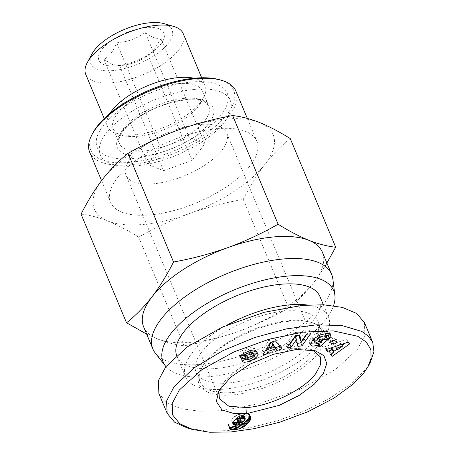 <?xml version="1.0" encoding="UTF-8"?>
<svg xmlns="http://www.w3.org/2000/svg" width="455" height="455" viewBox="0 0 455 455"><rect width="100%" height="100%" fill="white"/><g stroke="black" fill="none" stroke-linecap="round" stroke-linejoin="round"><path stroke-width="0.34" stroke-dasharray="2.27 1.71" d="M220.231 388.689L224.252 382.046C235.923 366.252 268.672 350.066 292.906 348.217L310.338 349.309L315.133 350.686M315.025 342.916L317.465 342.2L317.982 343.434M323.659 339.35L326.571 336.774L320.058 336.194L317.357 338.577L320.65 338.873L320.9 339.481M320.65 338.873L318.176 340.113L319.41 343.059M318.176 340.113L315.139 340.596L313.7 339.8M313.774 338.651L318.352 334.453L318.784 335.5M318.352 334.453C320.65 333.333 322.493 332.844 323.88 332.992L325.194 333.583M253.896 356.333L252.661 353.387C252.485 354.894 245.865 357.539 245.393 356.379L245.2 356.06L240.729 358.074L240.905 358.358C241.821 359.524 244.25 359.53 248.197 358.369L248.635 359.416M243.743 353.342L243.232 352.113C245.677 350.179 247.753 349.446 249.465 349.906L249.641 350.191L254.305 348.092L253.97 347.58C253.088 346.858 251.052 347.006 247.867 348.024L249.095 350.97M247.867 348.024L242.447 350.435L243.681 353.376M242.447 350.435C240.041 351.886 238.847 353.097 238.869 354.058L240.217 357.545M187.466 428.036L205.717 430.982L227.699 430.663L252.212 427.143L278.062 420.562L304.116 411.041L328.88 398.825L350.219 384.521L365.797 369.159L370.268 362.464M130.659 158.3A54.589 23.091 157.3 0 0 126.007 175.203A54.589 23.091 157.3 0 0 168.97 180.988A54.589 23.091 157.3 0 0 222.074 149.974A54.589 23.091 157.3 0 0 226.726 133.07A54.589 23.091 157.3 0 0 183.757 127.286A54.589 23.091 157.3 0 0 130.659 158.3M256.495 353.205L257.041 351.994L255.869 350.401L255.056 350.236L256.284 353.177M255.056 350.236A6.16 2.605 157.3 0 0 253.355 350.174A6.16 2.605 157.3 0 0 250.853 350.714L244.568 352.767L245.797 355.708M252.661 353.387A1.644 0.694 157.3 0 0 252.65 353.188A1.644 0.694 157.3 0 0 251.825 352.926A1.644 0.694 157.3 0 0 251.154 353.069L251.484 353.853M233.273 392.432A66.038 27.931 157.3 0 0 297.997 368.14A66.038 27.931 157.3 0 0 321.952 331.058A66.038 27.931 157.3 0 0 309.878 321.975A66.038 27.931 157.3 0 0 288.788 320.65A66.038 27.931 157.3 0 0 202.128 367.048A66.038 27.931 157.3 0 0 200.115 382.024A66.038 27.931 157.3 0 0 233.273 392.432M233.153 394.86A67.795 28.676 157.3 0 0 310.731 361.094A67.795 28.676 157.3 0 0 311.794 322.527A67.795 28.676 157.3 0 0 290.148 321.167A67.795 28.676 157.3 0 0 201.173 368.8A67.795 28.676 157.3 0 0 233.153 394.86M229.274 382.865A66.038 27.931 157.3 0 0 293.993 358.574A66.038 27.931 157.3 0 0 317.948 321.492A66.038 27.931 157.3 0 0 284.79 311.084A66.038 27.931 157.3 0 0 220.066 335.375A66.038 27.931 157.3 0 0 196.111 372.457A66.038 27.931 157.3 0 0 229.274 382.865M158.869 393.473L166.701 402.595L180.931 408.647L199.79 411.24L220.937 410.655L259.071 403.744L300.63 389.065L335.773 369.272L357.488 349.286L364.887 335.511L364.427 322.555M237.76 421.933L238.426 421.757L238.886 422.86M238.426 421.757L238.909 421.592L239.444 422.883M238.909 421.592L240.064 421.137L240.729 422.729M240.064 421.137L241.298 420.562L242.043 422.342M241.298 420.562L242.396 423.65M241.161 420.704L240.303 421.649L241.537 424.589M240.303 421.649L239.535 422.416L240.769 425.362M239.535 422.416L238.864 423.019L240.092 425.96M238.864 423.019L238.295 423.446L239.523 426.386M238.295 423.446L237.584 423.867L238.818 426.813M237.584 423.867L236.509 424.327L237.737 427.268M236.509 424.327L235.445 424.543L236.674 427.484M235.445 424.543L235.076 424.56L236.31 427.501M235.076 424.56L234.382 424.35L235.218 426.346M234.382 424.35L235.246 426.341M234.28 424.026L234.49 423.321L235.724 426.267M234.49 423.321L228.473 424.299L229.701 427.239M228.473 424.299L228.336 424.896L229.565 427.842M228.336 424.896L229.57 428.417M228.342 425.471L229.764 428.883M228.529 425.943L229.57 428.11M228.791 426.25L229.661 427.416M229.314 426.58L230.19 427.16M230.042 426.813L230.594 427.097M230.503 426.881L231.373 426.972M231.356 426.932L231.646 426.926M235.32 426.591L235.861 426.506L236.276 427.495M235.861 426.506L237.01 426.244L237.459 427.325M237.01 426.244L238.141 425.92L238.562 426.921M238.141 425.92L239.25 425.527L239.592 426.341M239.25 425.527L240.331 425.078L240.536 425.567M240.331 425.078L241.451 424.674M249.545 416.194L249.681 414.442L248.481 413.305L246.343 412.969L242.703 413.231L239.364 414.022L236.503 415.273L237.732 418.219M236.503 415.273L235.445 415.91L236.674 418.856M337.599 349.662L336.37 346.716L335.068 345.385L335.506 346.426M342.188 344.151L341.716 343.019L336.37 346.716M335.068 345.385L341.716 343.019M332.804 349.178L329.34 351.578L331.058 353.336L333.742 351.419M337.03 349.076L342.587 345.106M345.51 343.019L348.428 340.937L346.761 339.231L324.642 346.767L326.332 348.496L330.643 346.966L331.462 347.802M324.642 346.767L325.871 349.707M326.332 348.496L326.718 349.423M330.643 346.966L331.052 347.944M329.34 351.578L330.569 354.519M331.058 353.336L331.331 353.996M349.662 343.883L348.428 340.937M346.761 339.231L347.995 342.177M299.18 335.164L298.594 332.144L294.254 332.673L285.837 344.748L289.425 344.31M295.295 336.529L296.637 343.428L297.28 343.349M306.869 334.226L309.229 330.848L305.151 331.342L299.902 338.873M309.229 330.848L310.464 333.788M305.151 331.342L306.386 334.288M298.594 332.144L299.828 335.09M294.254 332.673L295.488 335.619M285.837 344.748L287.065 347.694M297.871 346.374L296.637 343.428M240.729 358.074L241.963 361.014M245.2 356.06L246.434 359.001M244.193 355.327A6.16 2.605 157.3 0 0 244.739 355.162L251.154 353.069M240.103 357.056L238.869 354.109L239.876 355.491L240.695 355.685M239.876 355.491L240.246 356.379M253.97 347.58L255.409 350.782M249.641 350.191L249.858 350.72M254.305 348.092L255.534 351.038M257.866 353.962L256.91 351.482L258.144 354.422M243.232 352.113A1.644 0.694 157.3 0 0 243.072 352.648A1.644 0.694 157.3 0 0 244.568 352.767M248.197 358.369L253.702 355.702M255.869 350.401L257.098 353.347M325.825 338.037L324.597 335.09A3.083 1.302 157.3 0 0 325.308 333.845M317.357 338.577L318.591 341.523M320.058 336.194L321.293 339.134M326.571 336.774L327.805 339.72M319.49 343.024L321.605 341.159M317.465 342.2L316.566 343.28L317.8 346.227M316.566 343.28L318.073 343.417M329.539 333.76A7.598 3.213 157.3 0 0 329.756 333.31L329.653 332.002L327.02 330.529L319.063 331.883L311.931 336.228L308.951 341.83L310.236 342.962M324.597 335.09L325.808 338.048M324.58 335.108L325.905 335.227M330.046 334.004L329.756 333.31M327.02 330.529L328.248 333.475M334.015 340.482L336.228 339.089L331.9 337.144L328.288 339.419L331.735 340.966M336.228 339.089L337.462 342.035M333.134 340.09L331.9 337.144M328.288 339.419L329.522 342.365M273.273 344.281L269.394 345.527M271.595 342.092L271.47 341.79L271.669 342.069M271.237 342.205L271.47 341.79M279.819 346.215L280.769 345.908L274.172 337.923L269.189 339.521L261.602 352.068L265.345 350.868M270.145 347.33L274.024 346.084M261.602 352.068L262.836 355.008M280.769 345.908L282.003 348.854M275.4 340.869L274.172 337.923M269.189 339.521L270.424 342.467M249.698 415.716L249.977 416.388M249.767 415.21L250.364 416.638M249.761 415.017L250.489 416.757M249.681 414.442L250.91 417.389M249.425 413.97L250.66 416.916M249.021 413.589L250.256 416.53M248.481 413.305L249.71 416.251M247.992 413.151L249.221 416.098M247.241 413.032L248.475 415.978M246.343 412.969L247.571 415.915M245.273 412.992L246.508 415.933M244.079 413.072L245.308 416.018M243.92 413.089L245.154 416.029M242.703 413.231L243.937 416.177M241.542 413.441L242.771 416.382M240.428 413.703L241.662 416.649M239.364 414.022L240.598 416.968M238.75 414.243L239.978 417.184M237.601 414.721L238.829 417.667M236.998 418.663L237.919 417.224L240.524 415.711L242.703 415.341L244.028 415.796L244.005 416.666L242.379 418.549L239.04 419.874L240.274 422.814M236.765 418.805L236.901 418.435M237.402 418.418L237.214 417.98M238.232 417.969L237.919 417.224M239.142 417.536L238.744 416.587M239.791 417.263L239.353 416.223M240.996 416.848L240.524 415.711M242.088 416.547L241.628 415.443M243.112 416.325L242.703 415.341M243.84 416.194L243.522 415.438M244.17 416.149L244.028 415.796M245.353 419.038L244.125 416.092M245.239 419.612L244.005 416.666M244.79 420.346L243.561 417.4M244.392 420.807L243.163 417.866M243.613 421.495L242.379 418.549M242.72 422.058L241.486 419.112M241.395 422.593L240.16 419.652M239.54 422.883L238.306 419.942L236.759 419.544M239.04 419.874L238.306 419.942M238.619 422.849L237.385 419.902M238.039 422.558L236.805 419.612M242.543 422.149L241.309 419.203M235.445 415.91A9.913 4.192 157.3 0 0 231.76 420.994L233.392 422.195M232.994 423.941L231.76 420.994M232.027 421.449L232.971 423.713M232.454 421.825L233.023 423.19M233.028 422.115L233.216 422.558M147.841 164.437L103.876 59.349C109.263 56.539 113.534 51.011 116.702 42.77C127.298 42.042 136.807 38.607 145.225 32.47C151.566 37.247 156.804 39.335 160.933 38.743L152.374 52.314L148.114 55.322L192.073 160.41L163.544 170.716L147.841 164.437L160.661 147.864L116.702 42.77M146.22 27.533A35.217 14.896 157.3 0 0 102.233 48.975A35.217 14.896 157.3 0 0 115.428 65.912A35.217 14.896 157.3 0 0 116.611 65.821A35.217 14.896 157.3 0 0 156.338 48.799A35.217 14.896 157.3 0 0 146.22 27.533M103.876 59.349L112.197 64.377L119.585 65.622C130.187 64.894 139.691 61.459 148.114 55.322M163.976 23.632A44.021 18.621 -22.7 0 1 163.288 48.679A44.021 18.621 -22.7 0 1 112.908 70.605A44.021 18.621 -22.7 0 1 92.143 53.679M183.228 33.653A52.831 22.346 -22.7 0 1 164.062 63.319A52.831 22.346 -22.7 0 1 112.288 82.747A52.831 22.346 -22.7 0 1 85.756 74.427M193.898 78.249A52.831 22.346 -22.7 0 1 205.091 85.91A52.831 22.346 -22.7 0 1 203.476 97.888A52.831 22.346 -22.7 0 1 134.145 135.01A52.831 22.346 -22.7 0 1 117.276 133.946A52.831 22.346 -22.7 0 1 107.619 126.683A52.831 22.346 -22.7 0 1 110.019 113.34M178.246 83.657A48.423 20.486 -22.7 0 1 202.566 91.284A48.423 20.486 -22.7 0 1 201.093 102.273A48.423 20.486 -22.7 0 1 137.535 136.295A48.423 20.486 -22.7 0 1 122.076 135.323A48.423 20.486 -22.7 0 1 113.215 128.663A48.423 20.486 -22.7 0 1 130.784 101.471A48.423 20.486 -22.7 0 1 178.246 83.657M194.888 89.356A70.44 29.797 157.3 0 0 125.853 115.269A70.44 29.797 157.3 0 0 100.299 154.819A70.44 29.797 157.3 0 0 135.675 165.921A70.44 29.797 157.3 0 0 204.71 140.015A70.44 29.797 157.3 0 0 230.264 100.458A70.44 29.797 157.3 0 0 194.888 89.356M191.811 81.997A70.44 29.797 157.3 0 0 122.776 107.903A70.44 29.797 157.3 0 0 97.222 147.46A70.44 29.797 157.3 0 0 132.593 158.562A70.44 29.797 157.3 0 0 201.628 132.65A70.44 29.797 157.3 0 0 227.181 93.099A70.44 29.797 157.3 0 0 191.811 81.997M219.509 79.722A77.481 32.777 -22.7 0 1 218.298 123.8A77.481 32.777 -22.7 0 1 129.635 162.389A77.481 32.777 -22.7 0 1 93.087 132.604M235.923 91.171A79.244 33.522 -22.7 0 1 207.173 135.67A79.244 33.522 -22.7 0 1 129.51 164.818A79.244 33.522 -22.7 0 1 89.715 152.334M217.063 128.731A79.244 33.522 -22.7 0 1 256.859 141.221A79.244 33.522 -22.7 0 1 228.109 185.72A79.244 33.522 -22.7 0 1 150.446 214.868A79.244 33.522 -22.7 0 1 110.65 202.378A79.244 33.522 -22.7 0 1 139.401 157.879A79.244 33.522 -22.7 0 1 217.063 128.731M155.36 353.177A96.852 40.967 157.3 0 0 201.542 364.284A96.852 40.967 157.3 0 0 332.838 278.932M146.664 334.107L157.214 338.844A96.852 40.967 157.3 0 0 192.306 342.205A96.852 40.967 157.3 0 0 238.306 331.456A96.852 40.967 157.3 0 0 314.109 282.18A96.852 40.967 157.3 0 0 322.367 252.189M165.938 366.582A92.45 39.107 157.3 0 0 209.55 376.609A92.45 39.107 157.3 0 0 333.549 305.68M176.603 355.4A77.481 32.777 157.3 0 0 176.932 356.265A77.481 32.777 157.3 0 0 215.841 368.476A77.481 32.777 157.3 0 0 291.78 339.976A77.481 32.777 157.3 0 0 319.888 296.461M227.477 324.864A77.481 32.777 157.3 0 0 185.549 376.871A77.481 32.777 157.3 0 0 224.463 389.082A77.481 32.777 157.3 0 0 300.402 360.582A77.481 32.777 157.3 0 0 328.51 317.072A77.481 32.777 157.3 0 0 307.279 304.992M81.064 214.134C89.356 215.01 98.314 217.325 107.949 221.079C117.68 225.06 127.912 230.418 138.65 237.14C154.706 227.978 171.507 220.157 189.041 213.696A96.852 40.967 157.3 0 0 264.844 164.414A96.852 40.967 157.3 0 0 259.555 122.52A96.852 40.967 157.3 0 0 178.462 129.908A96.852 40.967 157.3 0 0 102.659 179.185A96.852 40.967 157.3 0 0 107.949 221.079A96.852 40.967 157.3 0 0 143.041 224.44A96.852 40.967 157.3 0 0 189.041 213.696C206.678 207.457 224.747 202.68 243.249 199.364C249.789 186.396 256.99 174.748 264.844 164.414C272.795 154.308 281.27 145.697 290.256 138.582M143.666 326.94A96.852 40.967 157.3 0 0 157.214 338.844C166.849 342.598 175.812 344.913 184.099 345.789C202.6 342.473 220.669 337.695 238.306 331.456C255.846 324.995 272.642 317.175 288.697 308.012C297.684 300.897 306.158 292.286 314.109 282.18L325.086 266.203M184.099 345.789L138.65 237.14M288.697 308.012L243.249 199.364M119.585 65.622L163.544 170.716M160.933 38.743L204.892 143.831L192.073 160.41M160.661 147.864L189.183 137.558L204.892 143.831M189.183 137.558L145.225 32.47M240.883 358.324L242.003 360.997M245.393 356.379L246.627 359.319M244.739 355.162L245.029 355.861M249.465 349.906L249.812 350.737M252.081 353.66L250.853 350.714M326.03 330.444L327.264 333.384M184.406 98.377A48.423 20.486 -22.7 0 1 208.726 106.009A48.423 20.486 -22.7 0 1 191.157 133.201A48.423 20.486 -22.7 0 1 143.695 151.014A48.423 20.486 -22.7 0 1 119.375 143.382A48.423 20.486 -22.7 0 1 136.944 116.19A48.423 20.486 -22.7 0 1 184.406 98.377M143.444 155.872A51.95 21.976 -22.7 0 1 121.786 131.603A51.95 21.976 -22.7 0 1 187.119 99.406A51.95 21.976 -22.7 0 1 208.777 123.68A51.95 21.976 -22.7 0 1 143.444 155.872M219.6 398.955L126.007 175.203M309.878 321.975L311.794 322.527M317.948 321.492L321.952 331.058M196.111 372.457L200.115 382.024M202.128 367.048L201.173 368.8M255.448 350.862L254.22 347.921M243.436 353.518L243.072 352.648M310.185 344.776L308.951 341.83M329.653 332.002L330.887 334.943M320.32 356.817L298.946 305.714M298.417 304.446L226.726 133.07M218.878 390.942L221.267 386.562M119.005 65.674L115.428 65.912M201.684 77.771L205.091 85.91M201.093 102.273L203.476 97.888M202.566 91.284L208.726 106.009L206.013 102.893L203.339 101.51C199.409 99.895 193.699 99.378 186.203 99.969C169.732 101.3 147.619 110.047 133.85 120.734C126.507 126.496 121.872 131.711 119.955 136.392C118.755 139.594 118.562 141.926 119.375 143.382L113.215 128.663M97.222 147.46L100.299 154.819M247.321 118.414L256.859 141.221M323.368 304.782L328.51 317.072M176.932 356.265L185.549 376.871M101.556 180.635L110.65 202.378M227.181 93.099L230.264 100.458M122.076 135.323L117.276 133.946M104.212 118.545L107.619 126.683M152.374 52.319L156.338 48.799"/><path stroke-width="0.68" d="M246.707 413.629L279.307 405.337L299.18 395.401L314.166 384.287L323.408 373.424L326.764 363.517L323.897 355.645L315.133 350.686L296.296 349.503L273.381 354.32L250.119 364.125L230.776 377.121L218.878 390.942L216.33 401.509L221.989 409.887L234.268 413.663L246.707 413.629L247.014 407.555L228.939 406.269L219.6 398.955L220.231 388.689M312.579 350.066L320.32 356.822L320.576 364.552L315.668 373.72C303.9 389.628 271.112 405.718 247.014 407.555M317.982 343.434L318.693 345.14L312.761 346.181L310.185 344.776L313.159 339.168L320.292 334.823L327.264 333.384L328.248 333.475L330.887 334.943L330.984 336.256L330.046 334.004M310.236 342.962L311.533 343.241L315.025 342.916M320.9 339.481L321.878 341.813L318.591 341.523L321.293 339.134L327.805 339.72L320.189 346.437L317.8 346.227L318.693 345.14M318.784 335.5L319.581 337.4L315.161 341.261L314.934 342.746L316.367 343.542L319.41 343.059L321.878 341.813M325.905 335.227L328.106 335.42L329.335 338.366L325.825 338.037A3.083 1.302 157.3 0 0 326.502 336.654A3.083 1.302 157.3 0 0 326.428 336.529L325.109 335.932C323.727 335.79 321.884 336.279 319.581 337.4M248.635 359.416L249.425 361.31C245.484 362.47 243.05 362.47 242.134 361.298L241.963 361.014L246.434 359.001L246.627 359.319C247.093 360.479 253.714 357.835 253.896 356.333A1.644 0.694 157.3 0 0 253.879 356.128A1.644 0.694 157.3 0 0 253.054 355.873A1.644 0.694 157.3 0 0 252.388 356.015L245.967 358.108A6.16 2.605 -22.7 0 1 242.851 358.676L241.11 358.438L240.098 357.004C240.081 356.037 241.269 354.832 243.681 353.376L249.095 350.97C252.28 349.952 254.317 349.804 255.198 350.521L255.534 351.038L250.87 353.137L250.694 352.847C248.987 352.386 246.906 353.125 244.466 355.059A1.644 0.694 157.3 0 0 244.307 355.594A1.644 0.694 157.3 0 0 245.797 355.708L252.081 353.66A6.16 2.605 -22.7 0 1 254.59 353.12A6.16 2.605 -22.7 0 1 256.284 353.177L257.098 353.347L258.275 354.94L255.5 358.278L249.425 361.31M179.35 389.958L172.229 403.426L172.627 414.943L179.719 423.656L192.26 429.412L209.789 432.25L230.708 431.977L254.157 428.678L280.03 422.121L307.955 411.695L333.885 398.193L353.37 383.969L363.653 373.174L367.902 366.804L371.052 358.483L370.882 349.707L366.377 342.12L357.823 336.319L333.197 330.882L303.019 332.133L269.087 339.202L234.018 351.886L202.088 369.505L179.35 389.958M367.902 366.804L370.268 362.464L373.936 351.681L372.742 342.427L368.539 336.29L361.782 331.416L342.097 325.587L316.43 324.813L286.457 328.885L254.55 337.582L222.688 350.754L194.331 367.714L174.123 386.613L166.536 401.094L167.178 413.345L174.612 422.189L187.466 428.036L192.26 429.412M372.742 342.427L364.427 322.555L356.595 313.432L342.365 307.381L323.505 304.787L302.359 305.373L264.224 312.284L222.671 326.963L187.528 346.75L165.813 366.741L158.414 380.511L158.869 393.473L167.178 413.345M233.392 422.195L236.145 422.257L237.379 425.197L234.262 425.055L232.994 423.941A9.913 4.192 -22.7 0 1 236.674 418.856L241.662 416.649L246.508 415.933L249.71 416.251L250.66 416.916L250.995 417.963L250.472 419.863L248.367 422.86L245.359 425.755L242.634 427.507L237.095 429.446L232.59 429.873L230.543 429.52L229.57 428.417L229.701 427.239L235.724 426.267L235.616 427.29L237.737 427.268L240.092 425.96L242.526 423.508L237.379 425.197M236.145 422.257L237.3 422.058L238.534 424.998M238.886 422.86L239.66 424.703M237.3 422.058L237.76 421.933M239.444 422.883L240.138 424.538M240.729 422.729L241.298 424.083M242.043 422.342L242.526 423.508M235.218 426.346L235.616 427.29M235.246 426.341L235.508 426.966M229.57 428.11L230.02 429.196M229.661 427.416L230.543 429.52M230.19 427.16L231.271 429.753M230.594 427.097L231.731 429.827M231.373 426.972L232.59 429.873M231.646 426.926L232.397 426.915L233.631 429.856M232.397 426.915L233.631 426.818L234.86 429.765M233.631 426.818L234.683 426.693L235.917 429.639M236.276 427.495L237.095 429.446M234.683 426.693L235.32 426.591M237.459 427.325L238.244 429.19M238.562 426.921L239.375 428.866M239.592 426.341L240.479 428.474M240.536 425.567L241.565 428.024M241.451 424.674L242.634 427.507M336.302 348.331L337.599 349.662L342.945 345.965L336.302 348.331L335.506 346.426M342.945 345.965L342.188 344.151M333.742 351.419L337.03 349.076M342.587 345.106L345.51 343.019M331.462 347.802L332.804 349.178L334.038 352.125L331.871 349.906L327.566 351.442L325.871 349.707L347.995 342.177L349.662 343.883L332.286 356.282L330.569 354.519L334.038 352.125M326.718 349.423L327.566 351.442M331.052 347.944L331.871 349.906M331.331 353.996L332.286 356.282M289.425 344.31L289.909 344.253L295.295 336.529L296.529 339.47L291.143 347.193L287.065 347.694L295.488 335.619L299.828 335.09L301.136 341.819L306.386 334.288L310.464 333.788L302.04 345.863L297.871 346.374L296.529 339.47M297.28 343.349L300.806 342.922L306.869 334.226M301.136 341.819L299.902 338.873L299.18 335.164M289.909 344.253L291.143 347.193M300.806 342.922L302.04 345.863M240.695 355.685L241.616 355.736A6.16 2.605 157.3 0 0 244.193 355.327M240.246 356.379L241.11 358.438M240.217 357.545L240.103 357.056M249.858 350.72L250.87 353.137M253.702 355.702L256.495 353.205M254.271 355.332L255.5 358.278M257.866 353.962L258.144 354.422M325.308 333.845A3.083 1.302 157.3 0 0 325.268 333.708A3.083 1.302 157.3 0 0 325.194 333.583L326.428 336.529M313.995 338.474L315.161 341.261M314.934 342.746L313.7 339.8L313.774 338.651M318.073 343.417L318.961 343.497L320.189 346.437M318.961 343.497L319.49 343.024M321.605 341.159L323.659 339.35M328.106 335.42L328.283 335.267A7.598 3.213 157.3 0 0 329.539 333.76M330.984 336.256A7.598 3.213 -22.7 0 1 329.517 338.207L329.335 338.366M328.283 335.267L329.517 338.207M331.735 340.966L332.616 341.364L334.015 340.482M332.616 341.364L333.851 344.31L329.522 342.365L333.134 340.09L337.462 342.035L333.851 344.31M270.623 348.473L274.501 347.228L272.704 344.731L270.623 348.473L269.394 345.527L271.237 342.205M274.501 347.228L273.273 344.281L271.669 342.069M272.704 344.731L271.595 342.092M274.024 346.084L274.473 345.942L275.639 347.557L279.819 346.215M265.345 350.868L266.658 350.441L268.006 348.018L270.145 347.33M267.893 353.387L262.836 355.008L270.424 342.467L275.4 340.869L282.003 348.854L276.873 350.504L275.702 348.883L269.241 350.964L267.893 353.387L266.658 350.441M268.006 348.018L269.241 350.964M274.473 345.942L275.702 348.883M275.639 347.557L276.873 350.504M241.628 424.492L242.839 427.393M241.719 424.384L242.469 423.952L243.698 426.898M242.469 423.952L243.311 423.406L244.545 426.352M243.311 423.406L244.13 422.809L245.359 425.755M244.13 422.809L244.926 422.155L246.155 425.101M244.926 422.155L245.683 421.466L246.917 424.407M245.683 421.466L246.422 420.716L247.656 423.656M246.422 420.716L247.133 419.914L248.367 422.86M247.133 419.914L247.827 419.066L249.061 422.007M247.827 419.066L248.339 418.367L249.573 421.313M248.339 418.367L248.845 417.61L250.079 420.557M248.845 417.61L249.238 416.916L250.472 419.863M249.238 416.916L249.516 416.285L250.75 419.231M249.977 416.388L250.927 418.657M250.364 416.638L251.001 418.156M250.489 416.757L250.995 417.963M237.988 422.485L239.54 422.883L242.543 422.149L244.79 420.346L245.256 418.736L242.856 418.384L240.581 419.163L238.448 420.926L237.988 422.485L236.765 418.805M237.891 422.018L236.657 419.072M238.136 421.381L236.998 418.663M238.448 420.926L237.402 418.418M239.148 420.17L238.232 417.969M239.973 419.527L239.142 417.536M240.581 419.163L239.791 417.263M241.753 418.657L240.996 416.848M242.856 418.384L242.088 416.547M243.937 418.287L243.112 416.325M244.756 418.384L243.84 416.194M245.256 418.736L244.17 416.149M232.971 423.713L233.261 424.396M233.023 423.19L233.682 424.765M233.216 422.558L234.262 425.055M233.768 422.286L234.996 425.226M234.649 422.348L235.883 425.294M235.684 422.308L236.918 425.249M104.212 118.545L85.756 74.427A52.831 22.346 -22.7 0 1 87.366 62.443L92.143 53.679A44.021 18.621 -22.7 0 1 149.917 22.75A44.021 18.621 -22.7 0 1 163.976 23.632L173.565 26.384A52.831 22.346 -22.7 0 1 183.228 33.653L201.684 77.771M87.366 62.443A52.831 22.346 -22.7 0 1 156.696 25.326A52.831 22.346 -22.7 0 1 173.565 26.384M110.019 113.34A52.831 22.346 -22.7 0 1 178.559 77.583A52.831 22.346 -22.7 0 1 193.898 78.249M101.556 180.635L89.715 152.334A79.244 33.522 -22.7 0 1 92.132 134.356L93.087 132.604A77.481 32.777 -22.7 0 1 194.774 78.169A77.481 32.777 -22.7 0 1 219.509 79.722L221.431 80.273A79.244 33.522 -22.7 0 1 235.923 91.171L247.321 118.414M92.132 134.356A79.244 33.522 -22.7 0 1 196.128 78.681A79.244 33.522 -22.7 0 1 221.431 80.273M333.549 305.68A92.45 39.107 157.3 0 0 334.874 295.141L332.838 278.932A96.852 40.967 157.3 0 0 331.604 274.268L322.367 252.189A96.852 40.967 157.3 0 0 308.82 240.286A96.852 40.967 157.3 0 0 273.728 236.924A96.852 40.967 157.3 0 0 227.727 247.668C210.091 253.907 192.027 258.685 173.52 262L128.071 153.352C119.085 160.467 110.61 169.078 102.659 179.185C94.805 189.519 87.605 201.167 81.064 214.134L126.513 322.783L146.664 334.107M331.604 274.268A96.852 40.967 157.3 0 0 282.964 259.003A96.852 40.967 157.3 0 0 188.04 294.63A96.852 40.967 157.3 0 0 152.903 349.019A96.852 40.967 157.3 0 0 155.36 353.177L165.466 366.008A92.45 39.107 157.3 0 0 165.938 366.582M334.874 295.141A92.45 39.107 157.3 0 0 287.27 276.117A92.45 39.107 157.3 0 0 192.692 312.96A92.45 39.107 157.3 0 0 165.466 366.008M323.368 304.782L319.888 296.461A77.481 32.777 157.3 0 0 280.98 284.25A77.481 32.777 157.3 0 0 205.865 312.187A77.481 32.777 157.3 0 0 176.603 355.4M307.279 304.992A77.481 32.777 157.3 0 0 289.602 304.861A77.481 32.777 157.3 0 0 227.477 324.864M325.086 266.203L335.705 247.23C327.418 246.354 318.454 244.039 308.82 240.286C299.089 236.304 288.857 230.947 278.119 224.224C262.063 233.387 245.268 241.201 227.727 247.668A96.852 40.967 157.3 0 0 151.924 296.95A96.852 40.967 157.3 0 0 143.666 326.94L152.903 349.019M335.705 247.23L290.256 138.582C279.524 131.853 269.286 126.501 259.555 122.52C249.92 118.766 240.962 116.452 232.67 115.576L278.119 224.224M232.67 115.576C214.168 118.891 196.099 123.669 178.462 129.908C160.928 136.369 144.127 144.184 128.071 153.352M173.52 262C166.979 274.968 159.779 286.616 151.924 296.95C143.973 307.057 135.499 315.668 126.513 322.783M251.484 353.853L252.388 356.015M245.029 355.861L245.967 358.108M241.616 355.736L242.851 358.676M249.812 350.737L250.694 352.847M244.466 355.059L243.743 353.342M253.879 356.128L252.764 353.455M244.307 355.594L243.436 353.518M326.502 336.654L325.268 333.708M298.946 305.714L298.417 304.446"/></g></svg>
